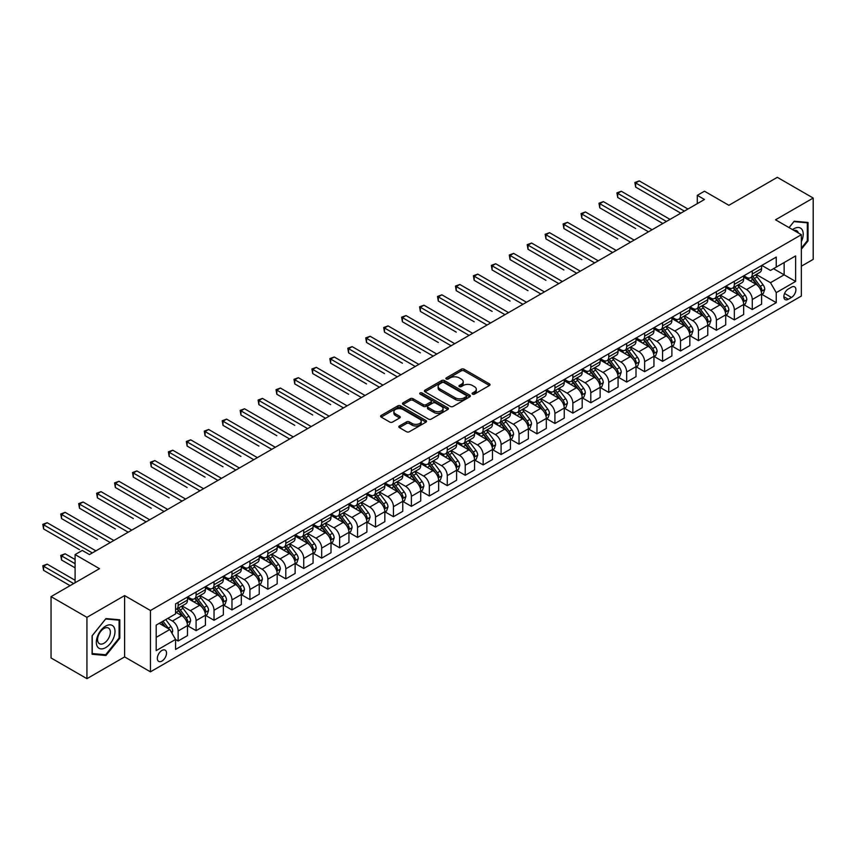 <?xml version="1.0" encoding="UTF-8"?>
<svg xmlns="http://www.w3.org/2000/svg" width="856" height="856" viewBox="0 0 856 856"><rect width="100%" height="100%" fill="white"/><g stroke="black" fill="none" stroke-linecap="round" stroke-linejoin="round"><path stroke-width="1.28" d="M472.501 394.135A1.391 0.802 0 0 0 474.47 394.135L489.439 385.489A1.99 1.156 0 0 0 490.028 384.676A1.99 1.156 0 0 0 489.439 383.863L464.08 369.225A1.99 1.156 0 0 0 461.266 369.225L446.297 377.86A1.391 0.802 0 0 0 445.89 378.438A1.391 0.802 0 0 0 446.297 379.005A1.391 0.802 0 0 0 448.266 379.005L450.203 377.881A6.377 3.681 0 0 1 459.223 377.881L461.331 379.101A6.377 3.681 0 0 1 463.203 381.712A6.377 3.681 0 0 1 461.331 384.312L459.394 385.425A1.391 0.802 0 0 0 458.987 386.002A1.391 0.802 0 0 0 459.394 386.57A1.391 0.802 0 0 0 461.373 386.57L463.31 385.446A6.377 3.681 0 0 1 472.319 385.446L474.438 386.666A6.377 3.681 0 0 1 476.3 389.266A6.377 3.681 0 0 1 474.438 391.877L472.501 392.99A1.391 0.802 0 0 0 472.095 393.557A1.391 0.802 0 0 0 472.501 394.135L472.501 392.99M161.934 661.067A6.495 3.745 120 0 0 166.171 655.343A6.495 3.745 120 0 0 165.176 650.132A6.495 3.745 120 0 0 161.934 650.453A6.495 3.745 120 0 0 157.686 656.178A6.495 3.745 120 0 0 158.681 661.388A6.495 3.745 120 0 0 161.934 661.067M399.41 425.999A1.99 1.156 0 0 0 398.832 426.812A1.99 1.156 0 0 0 399.41 427.625L406.525 431.734A1.99 1.156 0 0 0 409.35 431.734L425.967 422.136A1.99 1.156 0 0 0 426.555 421.323A1.99 1.156 0 0 0 425.967 420.51L400.608 405.862A1.99 1.156 0 0 0 397.794 405.862L381.166 415.46A1.99 1.156 0 0 0 380.588 416.273A1.99 1.156 0 0 0 381.166 417.086L389.769 422.051A1.99 1.156 0 0 0 392.583 422.051L399.699 417.942A1.99 1.156 0 0 0 400.276 417.129A1.99 1.156 0 0 0 399.699 416.316L395.44 413.855A5.329 3.082 0 0 1 393.878 411.683A5.329 3.082 0 0 1 397.163 408.836A5.329 3.082 0 0 1 402.973 409.5L419.665 419.14A5.329 3.082 0 0 1 421.227 421.323A5.329 3.082 0 0 1 417.942 424.159A5.329 3.082 0 0 1 412.132 423.495L409.35 421.89A1.99 1.156 0 0 0 406.525 421.89L399.41 425.999L399.41 427.625L406.525 423.549L406.525 421.89M801.355 266.205L813.2 259.368L813.2 198.046L777.312 177.331L728.873 205.301L704.477 191.209L697.298 195.35L704.477 199.491L89.452 554.581L82.272 550.44L75.093 554.581L75.093 582.754M86.938 617.347L86.938 678.669L124.612 656.916L124.612 595.594L86.938 617.347L51.05 596.632L99.499 568.662L75.093 554.581M124.612 595.594L150.453 610.51L801.355 234.715L801.355 296.037L150.453 671.832L150.453 610.51M813.2 198.046L775.525 219.799L801.355 234.715M450.342 406.429A1.99 1.156 0 0 0 453.166 406.429L469.784 396.831A1.99 1.156 0 0 0 470.372 396.018A1.99 1.156 0 0 0 469.784 395.205L444.425 380.567A1.99 1.156 0 0 0 441.61 380.567L424.983 390.165A1.99 1.156 0 0 0 424.405 390.978A1.99 1.156 0 0 0 424.983 391.791L450.342 406.429M420.681 394.434A1.391 0.802 0 0 1 422.094 394.627L422.094 392.968L447.881 407.852A1.99 1.156 0 0 1 448.458 408.676A1.99 1.156 0 0 1 447.881 409.489L431.253 419.087A1.99 1.156 0 0 1 428.439 419.087L403.08 404.439L403.08 402.812A1.99 1.156 0 0 0 402.491 403.625A1.99 1.156 0 0 0 403.08 404.439M403.08 402.812L410.195 398.703A1.99 1.156 0 0 1 413.009 398.703L423.292 404.642A1.99 1.156 0 0 0 426.117 404.642L430.836 401.924A1.99 1.156 0 0 0 431.413 401.111A1.99 1.156 0 0 0 430.836 400.298L420.125 394.113A1.391 0.802 0 0 1 419.718 393.546A1.391 0.802 0 0 1 420.574 392.797A1.391 0.802 0 0 1 422.094 392.968M86.938 678.669L51.05 657.954L51.05 596.632M791.458 287.167L788.301 288.996A6.292 3.638 120 0 0 784.182 294.539A6.292 3.638 120 0 0 785.155 299.579A6.292 3.638 120 0 0 788.301 299.268L791.458 297.449A6.292 3.638 120 0 0 795.566 291.896A6.292 3.638 120 0 0 794.603 286.856A6.292 3.638 120 0 0 791.458 287.167M761.819 265.414L770.496 270.432L776.242 267.115L776.242 257.089L175.566 603.887L175.566 613.913L156.188 625.094L156.188 650.624L175.566 639.432L175.566 649.458L776.242 302.66L776.242 292.634L770.496 282.694L756.233 274.455M776.242 267.115L795.62 255.923L795.62 281.453L776.242 292.634M124.612 656.916L150.453 671.832M697.298 195.35L697.298 203.642M773.514 268.688L784.139 274.819L784.139 262.557L795.62 255.923M770.496 282.694L784.139 274.819L795.62 281.453M156.188 637.367L169.82 629.492L159.205 623.361M175.566 639.518L178.144 641.005L178.144 630.979A8.121 4.687 -120 0 0 172.409 621.039L167.819 618.385M178.144 641.005L187.475 635.623L187.475 625.597A8.121 4.687 -120 0 0 181.739 615.657L175.566 612.093M187.689 625.8L196.088 630.647L196.088 620.621A8.121 4.687 -120 0 0 190.353 610.681L182.103 605.92M196.088 630.647L205.419 625.265L205.419 615.239A8.121 4.687 -120 0 0 199.683 605.288L187.475 598.248M205.633 615.443L214.032 620.29L214.032 610.264A8.121 4.687 -120 0 0 208.286 600.323L200.047 595.562M214.032 620.29L223.363 614.908L223.363 604.882A8.121 4.687 -120 0 0 217.617 594.931L205.419 587.89M223.577 605.085L231.976 609.932L231.976 599.906A8.121 4.687 -120 0 0 226.23 589.966L217.991 585.204M231.976 609.932L241.306 604.55L241.306 594.524A8.121 4.687 -120 0 0 235.561 584.573L223.363 577.533M241.52 594.727L249.909 599.575L249.909 589.549A8.121 4.687 -120 0 0 244.174 579.608L235.935 574.847M249.909 599.575L259.24 594.192L259.24 584.167A8.121 4.687 -120 0 0 253.504 574.216L241.306 567.175M259.464 584.37L267.853 589.217L267.853 579.191A8.121 4.687 -120 0 0 262.118 569.251L253.868 564.489M267.853 589.217L277.184 583.835L277.184 573.809A8.121 4.687 -120 0 0 271.448 563.858L259.24 556.817M277.398 574.012L285.797 578.859L285.797 568.833A8.121 4.687 -120 0 0 280.051 558.893L271.812 554.132M285.797 578.859L295.127 573.477L295.127 563.441A8.121 4.687 -120 0 0 289.382 553.5L277.184 546.46M295.341 563.655L303.741 568.502L303.741 558.476A8.121 4.687 -120 0 0 297.995 548.525L289.756 543.774M303.741 568.502L313.071 563.12L313.071 553.083A8.121 4.687 -120 0 0 307.325 543.143L295.127 536.102M313.285 553.297L321.685 558.144L321.685 548.118A8.121 4.687 -120 0 0 315.939 538.167L307.7 533.416M321.685 558.144L331.005 552.751L331.005 542.725A8.121 4.687 -120 0 0 325.269 532.785L313.071 525.745M331.229 542.939L339.618 547.787L339.618 537.761A8.121 4.687 -120 0 0 333.883 527.81L325.633 523.059M339.618 547.787L348.948 542.394L348.948 532.368A8.121 4.687 -120 0 0 343.213 522.428L331.005 515.387M349.162 532.582L357.562 537.429L357.562 527.403A8.121 4.687 -120 0 0 351.816 517.452L343.577 512.691M357.562 537.429L366.892 532.036L366.892 522.01A8.121 4.687 -120 0 0 361.146 512.07L348.948 505.029M367.106 522.224L375.506 527.071L375.506 517.045A8.121 4.687 -120 0 0 369.76 507.094L361.521 502.333M375.506 527.071L384.836 521.679L384.836 511.653A8.121 4.687 -120 0 0 379.09 501.712L366.892 494.661M385.05 511.867L393.45 516.714L393.45 506.677A8.121 4.687 -120 0 0 387.704 496.737L379.465 491.975M393.45 516.714L402.769 511.321L402.769 501.295A8.121 4.687 -120 0 0 397.034 491.355L384.836 484.303M402.994 501.498L411.383 506.345L411.383 496.32A8.121 4.687 -120 0 0 405.648 486.379L397.398 481.618M411.383 506.345L420.713 500.963L420.713 490.937A8.121 4.687 -120 0 0 414.978 480.997L402.769 473.946M420.927 491.141L429.327 495.988L429.327 485.962A8.121 4.687 -120 0 0 423.592 476.022L415.342 471.26M429.327 495.988L438.657 490.606L438.657 480.58A8.121 4.687 -120 0 0 432.911 470.64L420.713 463.588M438.871 480.783L447.271 485.63L447.271 475.604A8.121 4.687 -120 0 0 441.525 465.664L433.286 460.903M447.271 485.63L456.601 480.248L456.601 470.222A8.121 4.687 -120 0 0 450.855 460.282L438.657 453.231M456.815 470.425L465.215 475.273L465.215 465.247A8.121 4.687 -120 0 0 459.469 455.306L451.23 450.545M465.215 475.273L474.545 469.891L474.545 459.865A8.121 4.687 -120 0 0 468.799 449.914L456.601 442.873M474.759 460.068L483.148 464.915L483.148 454.889A8.121 4.687 -120 0 0 477.413 444.949L469.163 440.187M483.148 464.915L492.478 459.533L492.478 449.507A8.121 4.687 -120 0 0 486.743 439.556L474.545 432.515M492.692 449.71L501.092 454.557L501.092 444.531A8.121 4.687 -120 0 0 495.357 434.591L487.107 429.83M501.092 454.557L510.422 449.175L510.422 439.149A8.121 4.687 -120 0 0 504.676 429.198L492.478 422.158M510.636 439.353L519.036 444.2L519.036 434.174A8.121 4.687 -120 0 0 513.29 424.234L505.051 419.472M519.036 444.2L528.366 438.818L528.366 428.792A8.121 4.687 -120 0 0 522.62 418.841L510.422 411.8M528.58 428.995L536.98 433.842L536.98 423.816A8.121 4.687 -120 0 0 531.234 413.876L522.995 409.115M536.98 433.842L546.31 428.46L546.31 418.434A8.121 4.687 -120 0 0 540.564 408.483L528.366 401.443M546.524 418.638L554.913 423.485L554.913 413.459A8.121 4.687 -120 0 0 549.178 403.508L540.928 398.757M554.913 423.485L564.243 418.103L564.243 408.066A8.121 4.687 -120 0 0 558.508 398.126L546.31 391.085M564.457 408.28L572.857 413.127L572.857 403.101A8.121 4.687 -120 0 0 567.121 393.15L558.872 388.399M572.857 413.127L582.187 407.734L582.187 397.708A8.121 4.687 -120 0 0 576.441 387.768L564.243 380.727M582.401 397.922L590.801 402.769L590.801 392.744A8.121 4.687 -120 0 0 585.055 382.793L576.816 378.042M590.801 402.769L600.131 397.377L600.131 387.351A8.121 4.687 -120 0 0 594.385 377.41L582.187 370.37M600.345 387.565L608.744 392.412L608.744 382.386A8.121 4.687 -120 0 0 602.999 372.435L594.76 367.684M608.744 392.412L618.075 387.019L618.075 376.993A8.121 4.687 -120 0 0 612.329 367.053L600.131 360.012M618.289 377.207L626.678 382.054L626.678 372.028A8.121 4.687 -120 0 0 620.942 362.077L612.693 357.316M626.678 382.054L636.008 376.661L636.008 366.635A8.121 4.687 -120 0 0 630.273 356.695L618.075 349.655M636.222 366.85L644.622 371.697L644.622 361.671A8.121 4.687 -120 0 0 638.886 351.72L630.637 346.958M644.622 371.697L653.952 366.304L653.952 356.278A8.121 4.687 -120 0 0 648.217 346.338L636.008 339.286M654.166 356.481L662.565 361.339L662.565 351.302A8.121 4.687 -120 0 0 656.82 341.362L648.581 336.601M662.565 361.339L671.896 355.946L671.896 345.92A8.121 4.687 -120 0 0 666.15 335.98L653.952 328.929M672.11 346.124L680.509 350.971L680.509 340.945A8.121 4.687 -120 0 0 674.763 331.005L666.524 326.243M680.509 350.971L689.84 345.589L689.84 335.563A8.121 4.687 -120 0 0 684.094 325.622L671.896 318.571M690.054 335.766L698.442 340.613L698.442 330.587A8.121 4.687 -120 0 0 692.707 320.647L684.458 315.885M698.442 340.613L707.773 335.231L707.773 325.205A8.121 4.687 -120 0 0 702.038 315.265L689.84 308.214M707.987 325.408L716.386 330.255L716.386 320.23A8.121 4.687 -120 0 0 710.651 310.289L702.402 305.528M716.386 330.255L725.717 324.873L725.717 314.848A8.121 4.687 -120 0 0 719.982 304.897L707.773 297.856M725.931 315.051L734.33 319.898L734.33 309.872A8.121 4.687 -120 0 0 728.584 299.932L720.345 295.17M734.33 319.898L743.661 314.516L743.661 304.49A8.121 4.687 -120 0 0 737.915 294.539L725.717 287.498M743.875 304.693L752.274 309.54L752.274 299.514A8.121 4.687 -120 0 0 746.528 289.574L738.289 284.813M752.274 309.54L761.605 304.158L761.605 294.132A8.121 4.687 -120 0 0 755.859 284.181L743.661 277.141M743.875 275.771L746.528 277.312A8.121 4.687 -120 0 0 750.594 277.708A8.121 4.687 -120 0 0 752.274 273.995L752.274 270.924M725.931 286.129L728.584 287.67A8.121 4.687 -120 0 0 732.65 288.065A8.121 4.687 -120 0 0 734.33 284.353L734.33 281.282M707.987 296.486L710.651 298.027A8.121 4.687 -120 0 0 714.707 298.423A8.121 4.687 -120 0 0 716.386 294.71L716.386 291.639M690.054 306.844L692.707 308.385A8.121 4.687 -120 0 0 696.763 308.781A8.121 4.687 -120 0 0 698.442 305.068L698.442 301.997M672.11 317.212L674.763 318.742A8.121 4.687 -120 0 0 678.829 319.138A8.121 4.687 -120 0 0 680.509 315.425L680.509 312.354M654.166 327.57L656.82 329.1A8.121 4.687 -120 0 0 660.885 329.496A8.121 4.687 -120 0 0 662.565 325.783L662.565 322.723M636.222 337.927L638.886 339.458A8.121 4.687 -120 0 0 642.942 339.864A8.121 4.687 -120 0 0 644.622 336.14L644.622 333.08M618.289 348.285L620.942 349.815A8.121 4.687 -120 0 0 624.998 350.222A8.121 4.687 -120 0 0 626.678 346.498L626.678 343.438M600.345 358.643L602.999 360.173A8.121 4.687 -120 0 0 607.065 360.579A8.121 4.687 -120 0 0 608.744 356.856L608.744 353.796M582.401 369L585.055 370.53A8.121 4.687 -120 0 0 589.121 370.937A8.121 4.687 -120 0 0 590.801 367.213L590.801 364.153M564.457 379.358L567.121 380.888A8.121 4.687 -120 0 0 571.177 381.295A8.121 4.687 -120 0 0 572.857 377.571L572.857 374.511M546.524 389.715L549.178 391.245A8.121 4.687 -120 0 0 553.233 391.652A8.121 4.687 -120 0 0 554.913 387.929L554.913 384.868M528.58 400.073L531.234 401.603A8.121 4.687 -120 0 0 535.289 402.01A8.121 4.687 -120 0 0 536.98 398.297L536.98 395.226M510.636 410.431L513.29 411.961A8.121 4.687 -120 0 0 517.356 412.367A8.121 4.687 -120 0 0 519.036 408.654L519.036 405.584M492.692 420.788L495.357 422.318A8.121 4.687 -120 0 0 499.412 422.725A8.121 4.687 -120 0 0 501.092 419.012L501.092 415.941M474.759 431.146L477.413 432.687A8.121 4.687 -120 0 0 481.468 433.083A8.121 4.687 -120 0 0 483.148 429.37L483.148 426.299M456.815 441.503L459.469 443.044A8.121 4.687 -120 0 0 463.524 443.44A8.121 4.687 -120 0 0 465.215 439.727L465.215 436.656M438.871 451.861L441.525 453.402A8.121 4.687 -120 0 0 445.591 453.798A8.121 4.687 -120 0 0 447.271 450.085L447.271 447.014M420.927 462.219L423.592 463.759A8.121 4.687 -120 0 0 427.647 464.155A8.121 4.687 -120 0 0 429.327 460.442L429.327 457.372M402.994 472.587L405.648 474.117A8.121 4.687 -120 0 0 409.703 474.513A8.121 4.687 -120 0 0 411.383 470.8L411.383 467.729M385.05 482.945L387.704 484.475A8.121 4.687 -120 0 0 391.759 484.87A8.121 4.687 -120 0 0 393.45 481.158L393.45 478.097M367.106 493.302L369.76 494.832A8.121 4.687 -120 0 0 373.826 495.239A8.121 4.687 -120 0 0 375.506 491.515L375.506 488.455M349.162 503.66L351.816 505.19A8.121 4.687 -120 0 0 355.882 505.596A8.121 4.687 -120 0 0 357.562 501.873L357.562 498.813M331.229 514.017L333.883 515.547A8.121 4.687 -120 0 0 337.938 515.954A8.121 4.687 -120 0 0 339.618 512.23L339.618 509.17M313.285 524.375L315.939 525.905A8.121 4.687 -120 0 0 319.994 526.312A8.121 4.687 -120 0 0 321.685 522.588L321.685 519.528M295.341 534.733L297.995 536.263A8.121 4.687 -120 0 0 302.061 536.669A8.121 4.687 -120 0 0 303.741 532.946L303.741 529.885M277.398 545.09L280.051 546.62A8.121 4.687 -120 0 0 284.117 547.027A8.121 4.687 -120 0 0 285.797 543.314L285.797 540.243M259.464 555.448L262.118 556.978A8.121 4.687 -120 0 0 266.173 557.384A8.121 4.687 -120 0 0 267.853 553.672L267.853 550.601M241.52 565.805L244.174 567.335A8.121 4.687 -120 0 0 248.229 567.742A8.121 4.687 -120 0 0 249.909 564.029L249.909 560.958M223.577 576.163L226.23 577.704A8.121 4.687 -120 0 0 230.296 578.1A8.121 4.687 -120 0 0 231.976 574.387L231.976 571.316M205.633 586.52L208.286 588.061A8.121 4.687 -120 0 0 212.352 588.457A8.121 4.687 -120 0 0 214.032 584.744L214.032 581.673M187.689 596.878L190.353 598.419A8.121 4.687 -120 0 0 194.408 598.815A8.121 4.687 -120 0 0 196.088 595.102L196.088 592.031M761.819 294.336L776.242 302.66M750.594 277.708L759.914 272.326A8.121 4.687 -120 0 0 761.605 268.602L761.605 265.542M732.65 288.065L741.981 282.683A8.121 4.687 -120 0 0 743.661 278.96L743.661 275.9M714.707 298.423L724.037 293.041A8.121 4.687 -120 0 0 725.717 289.317L725.717 286.257M696.763 308.781L706.093 303.399A8.121 4.687 -120 0 0 707.773 299.686L707.773 296.615M678.829 319.138L688.149 313.756A8.121 4.687 -120 0 0 689.84 310.043L689.84 306.972M660.885 329.496L670.216 324.114A8.121 4.687 -120 0 0 671.896 320.401L671.896 317.33M642.942 339.864L652.272 334.471A8.121 4.687 -120 0 0 653.952 330.758L653.952 327.688M624.998 350.222L634.328 344.829A8.121 4.687 -120 0 0 636.008 341.116L636.008 338.045M607.065 360.579L616.384 355.187A8.121 4.687 -120 0 0 618.075 351.474L618.075 348.403M589.121 370.937L598.451 365.544A8.121 4.687 -120 0 0 600.131 361.831L600.131 358.76M571.177 381.295L580.507 375.902A8.121 4.687 -120 0 0 582.187 372.189L582.187 369.118M553.233 391.652L562.563 386.259A8.121 4.687 -120 0 0 564.243 382.546L564.243 379.486M535.289 402.01L544.619 396.628A8.121 4.687 -120 0 0 546.31 392.904L546.31 389.844M517.356 412.367L526.686 406.985A8.121 4.687 -120 0 0 528.366 403.262L528.366 400.201M499.412 422.725L508.742 417.343A8.121 4.687 -120 0 0 510.422 413.619L510.422 410.559M481.468 433.083L490.798 427.7A8.121 4.687 -120 0 0 492.478 423.977L492.478 420.917M463.524 443.44L472.854 438.058A8.121 4.687 -120 0 0 474.545 434.334L474.545 431.274M445.591 453.798L454.921 448.416A8.121 4.687 -120 0 0 456.601 444.703L456.601 441.632M427.647 464.155L436.977 458.773A8.121 4.687 -120 0 0 438.657 455.06L438.657 451.989M409.703 474.513L419.033 469.131A8.121 4.687 -120 0 0 420.713 465.418L420.713 462.347M391.759 484.87L401.09 479.488A8.121 4.687 -120 0 0 402.769 475.776L402.769 472.705M373.826 495.239L383.156 489.846A8.121 4.687 -120 0 0 384.836 486.133L384.836 483.062M355.882 505.596L365.212 500.204A8.121 4.687 -120 0 0 366.892 496.491L366.892 493.42M337.938 515.954L347.269 510.561A8.121 4.687 -120 0 0 348.948 506.848L348.948 503.777M319.994 526.312L329.325 520.919A8.121 4.687 -120 0 0 331.005 517.206L331.005 514.135M302.061 536.669L311.391 531.276A8.121 4.687 -120 0 0 313.071 527.564L313.071 524.493M284.117 547.027L293.447 541.634A8.121 4.687 -120 0 0 295.127 537.921L295.127 534.861M266.173 557.384L275.504 552.002A8.121 4.687 -120 0 0 277.184 548.279L277.184 545.219M248.229 567.742L257.56 562.36A8.121 4.687 -120 0 0 259.24 558.636L259.24 555.576M230.296 578.1L239.616 572.718A8.121 4.687 -120 0 0 241.306 568.994L241.306 565.934M212.352 588.457L221.683 583.075A8.121 4.687 -120 0 0 223.363 579.352L223.363 576.291M194.408 598.815L203.739 593.433A8.121 4.687 -120 0 0 205.419 589.709L205.419 586.649M175.566 609.504A8.121 4.687 -120 0 0 176.464 609.172L185.795 603.79A8.121 4.687 -120 0 0 187.475 600.077L187.475 597.007M176.464 609.172A8.121 4.687 -120 0 0 178.144 605.46L178.144 602.389M169.82 629.492L175.566 639.432M801.355 249.224L808.032 240.921L808.032 222.453L794.186 221.223L789.05 227.61M92.106 654.262L105.951 655.503L119.808 638.266L119.808 619.798L105.951 618.567L92.106 635.794L92.106 654.262M807.315 240.504L808.032 240.921M119.091 637.859L119.808 638.266M104.486 654.658L105.951 655.503M473.058 394.327L474.438 393.535A6.377 3.681 0 0 0 476.3 390.925L476.3 389.266M463.203 381.712L463.203 383.36A6.377 3.681 0 0 1 461.331 385.97L459.95 386.762M489.418 385.5L464.08 370.883A1.99 1.156 0 0 0 461.266 370.883L446.853 379.197M469.762 396.852L444.425 382.225A1.99 1.156 0 0 0 441.61 382.225L425.015 391.813M466.263 396.596A1.391 0.802 0 0 0 466.67 396.018A1.391 0.802 0 0 0 466.263 395.451L444.007 382.6A1.391 0.802 0 0 0 442.028 382.6L439.995 383.777A6.377 3.681 0 0 0 438.122 386.388A6.377 3.681 0 0 0 439.995 388.988L455.21 397.773A6.377 3.681 0 0 0 464.22 397.773L466.263 396.596L466.263 398.254A1.391 0.802 0 0 0 466.67 397.676L466.67 396.018M438.122 386.388L438.122 388.046A6.377 3.681 0 0 0 439.995 390.646L439.995 388.988M466.263 398.254L464.22 399.431A6.377 3.681 0 0 1 455.21 399.431L439.995 390.646M403.101 404.46L410.195 400.362L410.195 398.703M431.413 401.111L431.413 402.759A1.99 1.156 0 0 1 430.836 403.572L426.117 406.3A1.99 1.156 0 0 1 423.292 406.3L413.009 400.362A1.99 1.156 0 0 0 410.195 400.362M422.094 394.627L447.849 409.5M433.971 410.805A5.329 3.082 0 0 0 439.77 411.469A5.329 3.082 0 0 0 443.066 408.633A5.329 3.082 0 0 0 441.503 406.45L435.618 403.058A1.99 1.156 0 0 0 432.804 403.058L428.086 405.787A1.99 1.156 0 0 0 427.497 406.6A1.99 1.156 0 0 0 428.086 407.413L433.971 410.805L433.971 412.464A5.329 3.082 0 0 0 439.77 413.127A5.329 3.082 0 0 0 443.066 410.291L443.066 408.633M427.497 406.6L427.497 408.259A1.99 1.156 0 0 0 428.086 409.072L428.086 407.413M433.971 412.464L428.086 409.072M421.227 421.323L421.227 422.971A5.329 3.082 0 0 1 417.942 425.817A5.329 3.082 0 0 1 412.132 425.154L409.35 423.549A1.99 1.156 0 0 0 406.525 423.549M393.878 411.683L393.878 413.341A5.329 3.082 0 0 0 395.44 415.513L395.44 413.855M399.666 417.963L395.44 415.513M425.946 422.147L400.608 407.52A1.99 1.156 0 0 0 397.794 407.52L381.198 417.107L381.166 415.46M761.605 294.464L763.327 293.469L764.761 289.317A5.382 3.103 -120 0 0 763.038 284.738L757.175 276.916A15.526 8.967 -120 0 0 755.484 274.883M749.653 280.597A15.526 8.967 -120 0 0 746.475 277.269M761.112 291.168L761.851 289.553A5.382 3.103 -120 0 0 760.31 286.321L754.446 278.489A15.526 8.967 -120 0 0 752.756 276.456M751.311 277.291A12.894 7.437 60 0 1 753.43 279.698L758.384 286.321M635.655 228.541L599.767 207.826L599.767 203.674L603.362 201.609L652.09 229.74M751.033 277.451A15.526 8.967 60 0 1 752.724 279.484L756.629 284.684M684.383 211.1L635.655 182.959L639.239 180.894L687.967 209.025M680.798 213.165L635.655 187.111L635.655 182.959L634.863 182.51L639.239 180.894M635.655 187.111L634.863 182.51M743.661 304.822L745.383 303.827L746.817 299.686A5.382 3.103 -120 0 0 745.105 295.095L739.231 287.274A15.526 8.967 -120 0 0 737.54 285.241M731.709 290.954A15.526 8.967 -120 0 0 728.531 287.627M743.168 301.526L743.918 299.91A5.382 3.103 -120 0 0 742.377 296.679L736.513 288.846A15.526 8.967 -120 0 0 734.812 286.814M733.367 287.648A12.894 7.437 60 0 1 735.486 290.056L740.451 296.679M617.711 238.899L581.834 218.184L581.834 214.043L585.418 211.967L634.146 240.097M733.089 287.809A15.526 8.967 60 0 1 734.79 289.842L738.685 295.042M725.717 315.179L727.44 314.184L728.873 310.043A5.382 3.103 -120 0 0 727.161 305.464L721.298 297.631A15.526 8.967 -120 0 0 719.596 295.598M713.765 301.312A15.526 8.967 -120 0 0 710.587 297.984M725.225 311.884L725.974 310.268A5.382 3.103 -120 0 0 724.433 307.036L718.569 299.204A15.526 8.967 -120 0 0 716.868 297.171M715.423 298.006A12.894 7.437 60 0 1 717.542 300.413L722.507 307.036M599.767 249.256L563.89 228.541L563.89 224.4L567.475 222.325L616.202 250.455M715.145 298.166A15.526 8.967 60 0 1 716.847 300.199L720.741 305.399M707.773 325.537L709.496 324.542L710.929 320.401A5.382 3.103 -120 0 0 709.217 315.821L703.354 307.989A15.526 8.967 -120 0 0 701.663 305.956M695.821 311.67A15.526 8.967 -120 0 0 692.643 308.353M707.291 322.241L708.03 320.625A5.382 3.103 -120 0 0 706.489 317.394L700.625 309.562A15.526 8.967 -120 0 0 698.935 307.529M697.49 308.363A12.894 7.437 60 0 1 699.598 310.771L704.563 317.394M581.834 259.614L545.946 238.899L545.946 234.758L549.531 232.682L598.258 260.812M697.212 308.524A15.526 8.967 60 0 1 698.903 310.557L702.797 315.757M666.439 221.458L617.711 193.317L621.296 191.252L670.023 219.382M662.854 223.523L617.711 197.469L617.711 193.317L616.919 192.868L621.296 191.252M617.711 197.469L616.919 192.868M648.495 231.816L598.986 203.225L603.362 201.609M599.767 207.826L598.986 203.225M630.562 242.173L581.042 213.583L585.418 211.967M581.834 218.184L581.042 213.583M689.84 335.894L691.562 334.899L692.996 330.758A5.382 3.103 -120 0 0 691.274 326.179L685.41 318.346A15.526 8.967 -120 0 0 683.719 316.313M677.888 322.038A15.526 8.967 -120 0 0 674.71 318.71M689.348 332.599L690.086 330.983A5.382 3.103 -120 0 0 688.545 327.752L682.681 319.919A15.526 8.967 -120 0 0 680.991 317.897M679.546 318.732A12.894 7.437 60 0 1 681.665 321.128L686.619 327.752M563.89 269.972L528.002 249.256L528.002 245.116L531.597 243.04L580.325 271.17M679.268 318.881A15.526 8.967 60 0 1 680.959 320.914L684.864 326.125M612.618 252.531L563.098 223.94L567.475 222.325M563.89 228.541L563.098 223.94M801.355 241.67A13.193 7.618 120 0 0 801.976 229.472A13.193 7.618 120 0 0 792.56 229.633M798.338 232.971A9.031 5.211 120 0 0 797.728 231.655A9.031 5.211 120 0 0 796.711 230.713A9.031 5.211 120 0 0 793.951 230.435M793.865 221.608L807.315 222.828L807.315 240.718L801.355 248.133M806.427 222.314L807.315 222.828M789.072 227.621L793.897 221.629M105.663 626.089A13.193 7.618 120 0 0 96.332 642.257A13.193 7.618 120 0 0 105.663 647.639A13.193 7.618 120 0 0 114.993 631.482A13.193 7.618 120 0 0 105.663 626.089M103.972 628.507A9.031 5.211 120 0 0 98.066 636.468A9.031 5.211 120 0 0 99.457 643.712A9.031 5.211 120 0 0 103.972 643.263A9.031 5.211 120 0 0 109.868 635.302A9.031 5.211 120 0 0 108.487 628.058A9.031 5.211 120 0 0 103.972 628.507M119.091 638.062L105.663 654.754L92.245 653.556L92.245 635.666L105.663 618.974L119.091 620.172L119.091 638.062M118.192 619.658L119.091 620.172M671.896 346.252L673.619 345.257L675.052 341.116A5.382 3.103 -120 0 0 673.33 336.536L667.466 328.704A15.526 8.967 -120 0 0 665.775 326.671M659.944 332.395A15.526 8.967 -120 0 0 656.766 329.068M671.404 342.956L672.153 341.341A5.382 3.103 -120 0 0 670.612 338.109L664.748 330.277A15.526 8.967 -120 0 0 663.047 328.255M661.602 329.089A12.894 7.437 60 0 1 663.721 331.486L668.686 338.12M545.946 280.329L510.058 259.614L510.058 255.473L513.654 253.397L562.381 281.528M661.324 329.25A15.526 8.967 60 0 1 663.025 331.272L666.92 336.483M653.952 356.61L655.675 355.615L657.108 351.474A5.382 3.103 -120 0 0 655.396 346.894L649.533 339.062A15.526 8.967 -120 0 0 647.832 337.039M642 342.753A15.526 8.967 -120 0 0 638.822 339.425M653.46 353.314L654.209 351.698A5.382 3.103 -120 0 0 652.668 348.467L646.804 340.635A15.526 8.967 -120 0 0 645.103 338.612M643.659 339.447A12.894 7.437 60 0 1 645.777 341.844L650.742 348.478M528.002 290.687L492.125 269.972L492.125 265.831L495.71 263.755L544.437 291.896M643.38 339.607A15.526 8.967 60 0 1 645.082 341.63L648.976 346.841M636.008 366.967L637.731 365.972L639.165 361.831A5.382 3.103 -120 0 0 637.452 357.252L631.589 349.419A15.526 8.967 -120 0 0 629.898 347.397M624.056 353.111A15.526 8.967 -120 0 0 620.878 349.783M635.527 363.672L636.265 362.056A5.382 3.103 -120 0 0 634.724 358.825L628.86 350.992A15.526 8.967 -120 0 0 627.17 348.97M625.725 349.804A12.894 7.437 60 0 1 627.833 352.212L632.798 358.835M510.058 301.045L474.181 280.329L474.181 276.188L477.766 274.113L526.494 302.254M625.447 349.965A15.526 8.967 60 0 1 627.138 351.987L631.033 357.198M618.075 377.325L619.798 376.33L621.231 372.189A5.382 3.103 -120 0 0 619.509 367.609L613.645 359.777A15.526 8.967 -120 0 0 611.954 357.755M606.123 363.468A15.526 8.967 -120 0 0 602.945 360.141M617.583 374.029L618.321 372.414A5.382 3.103 -120 0 0 616.78 369.182L610.917 361.35A15.526 8.967 -120 0 0 609.226 359.327M607.781 360.162A12.894 7.437 60 0 1 609.9 362.57L614.854 369.193M492.125 311.402L456.237 290.687L456.237 286.546L459.833 284.47L508.56 312.611M607.503 360.323A15.526 8.967 60 0 1 609.194 362.345L613.099 367.556M600.131 387.682L601.854 386.687L603.287 382.546A5.382 3.103 -120 0 0 601.565 377.967L595.701 370.134A15.526 8.967 -120 0 0 594.01 368.112M588.179 373.826A15.526 8.967 -120 0 0 585.001 370.498M599.639 384.387L600.377 382.782A5.382 3.103 -120 0 0 598.847 379.54L592.973 371.718A15.526 8.967 -120 0 0 591.282 369.685M589.838 370.52A12.894 7.437 60 0 1 591.956 372.927L596.921 379.55M474.181 321.77L438.293 301.045L438.293 296.904L441.889 294.828L490.616 322.969M589.559 370.68A15.526 8.967 60 0 1 591.261 372.702L595.155 377.913M594.674 262.888L545.154 234.298L549.531 232.682M545.946 238.899L545.154 234.298M576.73 273.246L527.21 244.656L531.597 243.04M528.002 249.256L527.21 244.656M558.797 283.604L509.277 255.013L513.654 253.397M510.058 259.614L509.277 255.013M540.853 293.961L491.333 265.371L495.71 263.755M492.125 269.972L491.333 265.371M522.909 304.319L473.389 275.728L477.766 274.113M474.181 280.329L473.389 275.728M582.187 398.04L583.91 397.045L585.343 392.904A5.382 3.103 -120 0 0 583.632 388.324L577.768 380.492A15.526 8.967 -120 0 0 576.067 378.47M570.235 384.184A15.526 8.967 -120 0 0 567.057 380.856M581.695 394.744L582.444 393.139A5.382 3.103 -120 0 0 580.903 389.897L575.039 382.076A15.526 8.967 -120 0 0 573.338 380.043M571.894 380.877A12.894 7.437 60 0 1 574.012 383.285L578.977 389.908M456.237 332.128L420.36 311.402L420.36 307.261L423.945 305.196L472.673 333.326M571.615 381.038A15.526 8.967 60 0 1 573.317 383.071L577.212 388.271M504.965 314.676L455.445 286.086L459.833 284.47M456.237 290.687L455.445 286.086M564.243 408.398L565.966 407.413L567.4 403.262A5.382 3.103 -120 0 0 565.688 398.682L559.824 390.86A15.526 8.967 -120 0 0 558.123 388.827M552.291 394.541A15.526 8.967 -120 0 0 549.113 391.213M563.751 405.113L564.5 403.497A5.382 3.103 -120 0 0 562.959 400.255L557.096 392.433A15.526 8.967 -120 0 0 555.405 390.4M553.96 391.235A12.894 7.437 60 0 1 556.068 393.642L561.033 400.266M438.293 342.486L402.416 321.76L402.416 317.619L406.001 315.554L454.729 343.684M553.682 391.395A15.526 8.967 60 0 1 555.373 393.428L559.268 398.629M487.032 325.034L437.512 296.454L441.889 294.828M438.293 301.045L437.512 296.454M546.31 418.766L548.033 417.771L549.466 413.619A5.382 3.103 -120 0 0 547.744 409.04L541.88 401.218A15.526 8.967 -120 0 0 540.19 399.185M534.358 404.899A15.526 8.967 -120 0 0 531.18 401.571M545.818 415.47L546.556 413.855A5.382 3.103 -120 0 0 545.015 410.613L539.152 402.791A15.526 8.967 -120 0 0 537.461 400.758M536.017 401.592A12.894 7.437 60 0 1 538.135 404L543.089 410.623M420.36 352.843L384.472 332.128L384.472 327.976L388.068 325.911L436.795 354.042M535.738 401.753A15.526 8.967 60 0 1 537.429 403.786L541.334 408.986M469.088 335.392L419.568 306.812L423.945 305.196M420.36 311.402L419.568 306.812M528.366 429.124L530.089 428.128L531.523 423.977A5.382 3.103 -120 0 0 529.8 419.397L523.936 411.575A15.526 8.967 -120 0 0 522.246 409.543M516.414 415.256A15.526 8.967 -120 0 0 513.236 411.929M527.874 425.828L528.612 424.212A5.382 3.103 -120 0 0 527.082 420.97L521.208 413.148A15.526 8.967 -120 0 0 519.517 411.115M518.073 411.95A12.894 7.437 60 0 1 520.191 414.358L525.156 420.981M402.416 363.201L366.529 342.486L366.529 338.334L370.124 336.269L418.851 364.399M517.794 412.111A15.526 8.967 60 0 1 519.485 414.144L523.39 419.344M451.144 345.76L401.625 317.169L406.001 315.554M402.416 321.76L401.625 317.169M510.422 439.481L512.145 438.486L513.579 434.334A5.382 3.103 -120 0 0 511.867 429.755L506.003 421.933A15.526 8.967 -120 0 0 504.302 419.9M498.47 425.614A15.526 8.967 -120 0 0 495.292 422.286M509.93 436.185L510.679 434.57A5.382 3.103 -120 0 0 509.138 431.338L503.275 423.506A15.526 8.967 -120 0 0 501.573 421.473M500.129 422.308A12.894 7.437 60 0 1 502.247 424.715L507.212 431.338M384.472 373.558L348.595 352.843L348.595 348.692L352.18 346.627L400.908 374.757M499.851 422.468A15.526 8.967 60 0 1 501.552 424.501L505.447 429.701M433.2 356.117L383.681 327.527L388.068 325.911M384.472 332.128L383.681 327.527M492.478 449.839L494.201 448.844L495.635 444.703A5.382 3.103 -120 0 0 493.923 440.112L488.059 432.291A15.526 8.967 -120 0 0 486.358 430.258M480.526 435.971A15.526 8.967 -120 0 0 477.348 432.644M491.986 446.543L492.735 444.927A5.382 3.103 -120 0 0 491.194 441.696L485.331 433.864A15.526 8.967 -120 0 0 483.64 431.831M482.195 432.665A12.894 7.437 60 0 1 484.303 435.073L489.268 441.696M366.529 383.916L330.651 363.201L330.651 359.06L334.236 356.984L382.964 385.114M481.917 432.826A15.526 8.967 60 0 1 483.608 434.859L487.503 440.059M415.256 366.475L365.747 337.885L370.124 336.269M366.529 342.486L365.747 337.885M474.545 460.196L476.257 459.201L477.702 455.06A5.382 3.103 -120 0 0 475.979 450.481L470.115 442.648A15.526 8.967 -120 0 0 468.425 440.615M462.593 446.329A15.526 8.967 -120 0 0 459.405 443.001M474.053 456.901L474.791 455.285A5.382 3.103 -120 0 0 473.25 452.054L467.387 444.221A15.526 8.967 -120 0 0 465.696 442.188M464.252 443.023A12.894 7.437 60 0 1 466.37 445.43L471.324 452.054M348.595 394.274L312.708 373.558L312.708 369.418L316.303 367.342L365.031 395.472M463.973 443.183A15.526 8.967 60 0 1 465.664 445.216L469.57 450.417M456.601 470.554L458.324 469.559L459.758 465.418A5.382 3.103 -120 0 0 458.035 460.838L452.171 453.006A15.526 8.967 -120 0 0 450.481 450.973M444.649 456.687A15.526 8.967 -120 0 0 441.471 453.359M456.109 467.258L456.847 465.643A5.382 3.103 -120 0 0 455.317 462.411L449.443 454.579A15.526 8.967 -120 0 0 447.752 452.546M446.308 453.38A12.894 7.437 60 0 1 448.426 455.788L453.391 462.411M330.651 404.631L294.764 383.916L294.764 379.775L298.359 377.699L347.087 405.83M446.03 453.541A15.526 8.967 60 0 1 447.72 455.574L451.626 460.774M438.657 480.911L440.38 479.916L441.814 475.776A5.382 3.103 -120 0 0 440.102 471.196L434.238 463.364A15.526 8.967 -120 0 0 432.537 461.331M426.705 467.055A15.526 8.967 -120 0 0 423.527 463.727M438.165 477.616L438.914 476A5.382 3.103 -120 0 0 437.373 472.769L431.51 464.936A15.526 8.967 -120 0 0 429.808 462.903M428.364 463.738A12.894 7.437 60 0 1 430.482 466.146L435.447 472.769M312.708 414.989L276.83 394.274L276.83 390.133L280.415 388.057L329.143 416.187M428.086 463.899A15.526 8.967 60 0 1 429.787 465.932L433.682 471.132M420.713 491.269L422.436 490.274L423.87 486.133A5.382 3.103 -120 0 0 422.158 481.554L416.294 473.721A15.526 8.967 -120 0 0 414.593 471.688M408.761 477.413A15.526 8.967 -120 0 0 405.584 474.085M420.221 487.974L420.97 486.358A5.382 3.103 -120 0 0 419.429 483.126L413.566 475.294A15.526 8.967 -120 0 0 411.875 473.272M410.431 474.106A12.894 7.437 60 0 1 412.539 476.503L417.503 483.137M294.764 425.346L258.887 404.631L258.887 400.49L262.471 398.415L311.199 426.545M410.152 474.256A15.526 8.967 60 0 1 411.843 476.289L415.738 481.5M402.769 501.627L404.492 500.632L405.937 496.491A5.382 3.103 -120 0 0 404.214 491.911L398.35 484.079A15.526 8.967 -120 0 0 396.66 482.046M390.828 487.77A15.526 8.967 -120 0 0 387.64 484.443M402.288 498.331L403.026 496.715A5.382 3.103 -120 0 0 401.485 493.484L395.622 485.652A15.526 8.967 -120 0 0 393.931 483.629M392.487 484.464A12.894 7.437 60 0 1 394.595 486.861L399.559 493.495M276.83 435.704L240.943 414.989L240.943 410.848L244.527 408.772L293.266 436.913M392.209 484.624A15.526 8.967 60 0 1 393.899 486.647L397.805 491.858M384.836 511.984L386.559 510.989L387.993 506.848A5.382 3.103 -120 0 0 386.27 502.269L380.406 494.436A15.526 8.967 -120 0 0 378.716 492.414M372.884 498.128A15.526 8.967 -120 0 0 369.706 494.8M384.344 508.689L385.082 507.073A5.382 3.103 -120 0 0 383.541 503.842L377.678 496.009A15.526 8.967 -120 0 0 375.987 493.987M374.543 494.822A12.894 7.437 60 0 1 376.661 497.218L381.626 503.852M258.887 446.062L222.999 425.346L222.999 421.205L226.594 419.13L275.322 447.271M374.265 494.982A15.526 8.967 60 0 1 375.955 497.004L379.861 502.215M366.892 522.342L368.615 521.347L370.049 517.206A5.382 3.103 -120 0 0 368.337 512.626L362.463 504.794A15.526 8.967 -120 0 0 360.772 502.772M354.94 508.485A15.526 8.967 -120 0 0 351.763 505.158M366.4 519.046L367.149 517.431A5.382 3.103 -120 0 0 365.608 514.199L359.745 506.367A15.526 8.967 -120 0 0 358.043 504.345M356.599 505.179A12.894 7.437 60 0 1 358.718 507.587L363.682 514.21M240.943 456.419L205.066 435.704L205.066 431.563L208.65 429.487L257.378 457.628M356.321 505.34A15.526 8.967 60 0 1 358.022 507.362L361.917 512.573M348.948 532.7L350.671 531.704L352.105 527.564A5.382 3.103 -120 0 0 350.393 522.984L344.529 515.152A15.526 8.967 -120 0 0 342.828 513.129M336.997 518.843A15.526 8.967 -120 0 0 333.819 515.515M348.456 529.404L349.205 527.788A5.382 3.103 -120 0 0 347.664 524.557L341.801 516.724A15.526 8.967 -120 0 0 340.11 514.702M338.655 515.537A12.894 7.437 60 0 1 340.774 517.944L345.738 524.567M222.999 466.777L187.122 446.062L187.122 441.921L190.706 439.845L239.434 467.986M338.388 515.697A15.526 8.967 60 0 1 340.078 517.72L343.973 522.93M331.005 543.057L332.727 542.062L334.161 537.921A5.382 3.103 -120 0 0 332.449 533.341L326.585 525.509A15.526 8.967 -120 0 0 324.895 523.487M319.063 529.201A15.526 8.967 -120 0 0 315.875 525.873M330.523 539.762L331.261 538.157A5.382 3.103 -120 0 0 329.721 534.914L323.857 527.093A15.526 8.967 -120 0 0 322.166 525.06M320.722 525.894A12.894 7.437 60 0 1 322.83 528.302L327.795 534.925M205.066 477.145L169.178 456.419L169.178 452.278L172.762 450.213L221.501 478.344M320.444 526.055A15.526 8.967 60 0 1 322.134 528.077L326.04 533.288M313.071 553.415L314.794 552.42L316.228 548.279A5.382 3.103 -120 0 0 314.505 543.699L308.642 535.867A15.526 8.967 -120 0 0 306.951 533.844M301.119 539.558A15.526 8.967 -120 0 0 297.942 536.231M312.579 550.119L313.317 548.514A5.382 3.103 -120 0 0 311.777 545.272L305.913 537.45A15.526 8.967 -120 0 0 304.222 535.417M302.778 536.252A12.894 7.437 60 0 1 304.897 538.659L309.861 545.283M187.122 487.503L151.234 466.777L151.234 462.636L154.829 460.571L203.557 488.701M302.5 536.412A15.526 8.967 60 0 1 304.19 538.445L308.096 543.646M295.127 563.772L296.85 562.788L298.284 558.636A5.382 3.103 -120 0 0 296.572 554.057L290.698 546.235A15.526 8.967 -120 0 0 289.007 544.202M283.175 549.916A15.526 8.967 -120 0 0 279.998 546.588M294.635 560.487L295.384 558.872A5.382 3.103 -120 0 0 293.843 555.63L287.98 547.808A15.526 8.967 -120 0 0 286.279 545.775M284.834 546.61A12.894 7.437 60 0 1 286.953 549.017L291.917 555.64M169.178 497.86L133.301 477.134L133.301 472.994L136.885 470.928L185.613 499.059M284.556 546.77A15.526 8.967 60 0 1 286.257 548.803L290.152 554.003M277.184 574.141L278.906 573.145L280.34 568.994A5.382 3.103 -120 0 0 278.628 564.414L272.764 556.593A15.526 8.967 -120 0 0 271.063 554.56M265.232 560.273A15.526 8.967 -120 0 0 262.054 556.946M276.691 570.845L277.44 569.229A5.382 3.103 -120 0 0 275.9 565.987L270.036 558.165A15.526 8.967 -120 0 0 268.335 556.133M266.89 556.967A12.894 7.437 60 0 1 269.009 559.375L273.974 565.998M151.234 508.218L115.357 487.503L115.357 483.351L118.941 481.286L167.669 509.416M266.623 557.128A15.526 8.967 60 0 1 268.313 559.161L272.208 564.361M259.24 584.498L260.962 583.503L262.396 579.352A5.382 3.103 -120 0 0 260.684 574.772L254.821 566.95A15.526 8.967 -120 0 0 253.13 564.917M247.288 570.631A15.526 8.967 -120 0 0 244.11 567.303M258.758 581.203L259.496 579.587A5.382 3.103 -120 0 0 257.956 576.345L252.092 568.523A15.526 8.967 -120 0 0 250.401 566.49M248.957 567.325A12.894 7.437 60 0 1 251.065 569.732L256.03 576.356M133.301 518.576L97.413 497.86L97.413 493.709L100.997 491.644L149.725 519.774M248.679 567.485A15.526 8.967 60 0 1 250.369 569.518L254.264 574.718M241.306 594.856L243.029 593.861L244.463 589.709A5.382 3.103 -120 0 0 242.74 585.13L236.877 577.308A15.526 8.967 -120 0 0 235.186 575.275M229.355 580.989A15.526 8.967 -120 0 0 226.177 577.661M240.814 591.56L241.553 589.945A5.382 3.103 -120 0 0 240.012 586.713L234.148 578.881A15.526 8.967 -120 0 0 232.458 576.848M231.013 577.682A12.894 7.437 60 0 1 233.132 580.09L238.086 586.713M115.357 528.933L79.469 508.218L79.469 504.066L83.064 502.001L131.792 530.132M230.735 577.843A15.526 8.967 60 0 1 232.425 579.876L236.331 585.076M223.363 605.213L225.085 604.218L226.519 600.077A5.382 3.103 -120 0 0 224.807 595.487L218.933 587.665A15.526 8.967 -120 0 0 217.242 585.632M211.411 591.346A15.526 8.967 -120 0 0 208.233 588.019M222.87 601.918L223.619 600.302A5.382 3.103 -120 0 0 222.079 597.071L216.215 589.238A15.526 8.967 -120 0 0 214.514 587.205M213.069 588.04A12.894 7.437 60 0 1 215.188 590.447L220.153 597.071M97.413 539.291L61.536 518.576L61.536 514.435L65.12 512.359L113.848 540.489M212.791 588.2A15.526 8.967 60 0 1 214.492 590.233L218.387 595.434M205.419 615.571L207.141 614.576L208.575 610.435A5.382 3.103 -120 0 0 206.863 605.855L201 598.023A15.526 8.967 -120 0 0 199.298 595.99M193.467 601.704A15.526 8.967 -120 0 0 190.289 598.376M204.926 612.275L205.675 610.66A5.382 3.103 -120 0 0 204.135 607.428L198.271 599.596A15.526 8.967 -120 0 0 196.57 597.563M195.125 598.398A12.894 7.437 60 0 1 197.244 600.805L202.209 607.428M79.469 549.648L43.592 528.933L43.592 524.792L47.176 522.716L95.904 550.847M194.847 598.558A15.526 8.967 60 0 1 196.548 600.591L200.443 605.791M187.475 625.929L189.197 624.933L190.631 620.793A5.382 3.103 -120 0 0 188.919 616.213L183.056 608.381A15.526 8.967 -120 0 0 181.365 606.348M186.993 622.633L187.732 621.017A5.382 3.103 -120 0 0 186.191 617.786L180.327 609.953A15.526 8.967 -120 0 0 178.637 607.921M177.192 608.755A12.894 7.437 60 0 1 179.3 611.163L184.265 617.786M75.093 559.546L65.12 553.789L61.536 555.865L61.536 560.006L75.093 567.838M176.914 608.916A15.526 8.967 60 0 1 178.604 610.949L182.499 616.149M61.536 560.006L60.744 555.405L75.093 563.697M60.744 555.405L65.12 553.789M171.981 633.215L172.698 631.15A5.382 3.103 -120 0 0 170.975 626.571L165.743 619.583M75.093 580.272L47.176 564.147L43.592 566.223L43.592 570.363L70.074 585.654M168.739 628.86A5.382 3.103 -120 0 0 168.247 628.144L163.014 621.156M161.666 621.938L165.433 626.956M161.292 622.152L164.48 626.41M43.592 570.363L42.8 565.763L73.659 583.578M42.8 565.763L47.176 564.147M397.323 376.833L347.804 348.242L352.18 346.627M348.595 352.843L347.804 348.242M379.379 387.19L329.86 358.6L334.236 356.984M330.651 363.201L329.86 358.6M361.435 397.548L311.916 368.957L316.303 367.342M312.708 373.558L311.916 368.957M343.491 407.905L293.983 379.315L298.359 377.699M294.764 383.916L293.983 379.315M325.558 418.263L276.039 389.673L280.415 388.057M276.83 394.274L276.039 389.673M307.614 428.621L258.095 400.03L262.471 398.415M258.887 404.631L258.095 400.03M289.67 438.978L240.151 410.388L244.527 408.772M240.943 414.989L240.151 410.388M271.726 449.336L222.218 420.745L226.594 419.13M222.999 425.346L222.218 420.745M253.793 459.693L204.274 431.103L208.65 429.487M205.066 435.704L204.274 431.103M235.849 470.051L186.33 441.461L190.706 439.845M187.122 446.062L186.33 441.461M217.906 480.409L168.386 451.829L172.762 450.213M169.178 456.419L168.386 451.829M199.962 490.766L150.453 462.187L154.829 460.571M151.234 466.777L150.453 462.187M182.028 501.135L132.509 472.544L136.885 470.928M133.301 477.134L132.509 472.544M164.084 511.492L114.565 482.902L118.941 481.286M115.357 487.503L114.565 482.902M146.141 521.85L96.621 493.259L100.997 491.644M97.413 497.86L96.621 493.259M128.197 532.207L78.688 503.617L83.064 502.001M79.469 508.218L78.688 503.617M110.264 542.565L60.744 513.975L65.12 512.359M61.536 518.576L60.744 513.975M92.32 552.923L42.8 524.332L47.176 522.716M43.592 528.933L42.8 524.332M172.409 621.039L181.739 615.657M190.353 610.681L199.683 605.288M208.286 600.323L217.617 594.931M226.23 589.966L235.561 584.573M244.174 579.608L253.504 574.216M262.118 569.251L271.448 563.858M280.051 558.893L289.382 553.5M297.995 548.525L307.325 543.143M315.939 538.167L325.269 532.785M333.883 527.81L343.213 522.428M351.816 517.452L361.146 512.07M369.76 507.094L379.09 501.712M387.704 496.737L397.034 491.355M405.648 486.379L414.978 480.997M423.592 476.022L432.911 470.64M441.525 465.664L450.855 460.282M459.469 455.306L468.799 449.914M477.413 444.949L486.743 439.556M495.357 434.591L504.676 429.198M513.29 424.234L522.62 418.841M531.234 413.876L540.564 408.483M549.178 403.508L558.508 398.126M567.121 393.15L576.441 387.768M585.055 382.793L594.385 377.41M602.999 372.435L612.329 367.053M620.942 362.077L630.273 356.695M638.886 351.72L648.217 346.338M656.82 341.362L666.15 335.98M674.763 331.005L684.094 325.622M692.707 320.647L702.038 315.265M710.651 310.289L719.982 304.897M728.584 299.932L737.915 294.539M746.528 289.574L755.859 284.181M752.274 273.995L761.605 268.602M752.274 299.514L761.605 294.132M734.33 309.872L743.661 304.49M734.33 284.353L743.661 278.96M716.386 320.23L725.717 314.848M716.386 294.71L725.717 289.317M698.442 330.587L707.773 325.205M698.442 305.068L707.773 299.686M680.509 340.945L689.84 335.563M680.509 315.425L689.84 310.043M662.565 351.302L671.896 345.92M662.565 325.783L671.896 320.401M644.622 361.671L653.952 356.278M644.622 336.14L653.952 330.758M626.678 372.028L636.008 366.635M626.678 346.498L636.008 341.116M608.744 382.386L618.075 376.993M608.744 356.856L618.075 351.474M590.801 392.744L600.131 387.351M590.801 367.213L600.131 361.831M572.857 403.101L582.187 397.708M572.857 377.571L582.187 372.189M554.913 413.459L564.243 408.066M554.913 387.929L564.243 382.546M536.98 423.816L546.31 418.434M536.98 398.297L546.31 392.904M519.036 434.174L528.366 428.792M519.036 408.654L528.366 403.262M501.092 444.531L510.422 439.149M501.092 419.012L510.422 413.619M483.148 454.889L492.478 449.507M483.148 429.37L492.478 423.977M465.215 465.247L474.545 459.865M465.215 439.727L474.545 434.334M447.271 475.604L456.601 470.222M447.271 450.085L456.601 444.703M429.327 485.962L438.657 480.58M429.327 460.442L438.657 455.06M411.383 496.32L420.713 490.937M411.383 470.8L420.713 465.418M393.45 506.677L402.769 501.295M393.45 481.158L402.769 475.776M375.506 517.045L384.836 511.653M375.506 491.515L384.836 486.133M357.562 527.403L366.892 522.01M357.562 501.873L366.892 496.491M339.618 537.761L348.948 532.368M339.618 512.23L348.948 506.848M321.685 548.118L331.005 542.725M321.685 522.588L331.005 517.206M303.741 558.476L313.071 553.083M303.741 532.946L313.071 527.564M285.797 568.833L295.127 563.441M285.797 543.314L295.127 537.921M267.853 579.191L277.184 573.809M267.853 553.672L277.184 548.279M249.909 589.549L259.24 584.167M249.909 564.029L259.24 558.636M231.976 599.906L241.306 594.524M231.976 574.387L241.306 568.994M214.032 610.264L223.363 604.882M214.032 584.744L223.363 579.352M196.088 620.621L205.419 615.239M196.088 595.102L205.419 589.709M178.144 630.979L187.475 625.597M178.144 605.46L187.475 600.077M784.578 293.469L791.458 297.449M783.85 296.7L788.301 299.268M474.438 393.535L474.438 391.877M459.394 386.57L459.394 385.425M461.331 385.97L461.331 384.312M446.297 379.005L446.297 377.86M461.266 370.883L461.266 369.225M464.08 370.883L464.08 369.225M489.439 385.489L489.439 383.863M424.983 391.791L424.983 390.165M441.61 382.225L441.61 380.567M444.425 382.225L444.425 380.567M469.784 396.831L469.784 395.205M455.21 399.431L455.21 397.773M464.22 399.431L464.22 397.773M413.009 400.362L413.009 398.703M423.292 406.3L423.292 404.642M426.117 406.3L426.117 404.642M430.836 403.572L430.836 401.924M447.881 409.489L447.881 407.852M409.35 423.549L409.35 421.89M412.132 425.154L412.132 423.495M399.699 417.942L399.699 416.316M397.794 407.52L397.794 405.862M400.608 407.52L400.608 405.862M425.967 422.136L425.967 420.51M761.198 291.457L764.718 289.424M754.446 278.489L757.175 276.916M750.22 280.929L752.724 279.484M760.31 286.321L763.038 284.738M759.893 288.419L761.851 289.553M743.254 301.815L746.785 299.782M736.513 288.846L739.231 287.274M732.276 291.286L734.79 289.842M742.377 296.679L745.105 295.095M741.949 298.776L743.918 299.91M725.321 312.173L728.841 310.14M718.569 299.204L721.298 297.631M714.343 301.644L716.847 300.199M724.433 307.036L727.161 305.464M724.005 309.134L725.974 310.268M707.377 322.541L710.897 320.497M700.625 309.562L703.354 307.989M696.399 312.001L698.903 310.557M706.489 317.394L709.217 315.821M706.061 319.491L708.03 320.625M689.433 332.898L692.953 330.855M682.681 319.919L685.41 318.346M678.455 322.359L680.959 320.914M688.545 327.752L691.274 326.179M688.128 329.849L690.086 330.983M671.489 343.256L675.02 341.223M664.748 330.277L667.466 328.704M660.511 332.716L663.025 331.272M670.612 338.109L673.33 336.536M670.184 340.207L672.153 341.341M653.556 353.614L657.076 351.581M646.804 340.635L649.533 339.062M642.578 343.085L645.082 341.63M652.668 348.467L655.396 346.894M652.24 350.564L654.209 351.698M635.612 363.971L639.132 361.938M628.86 350.992L631.589 349.419M624.634 353.442L627.138 351.987M634.724 358.825L637.452 357.252M634.296 360.922L636.265 362.056M617.668 374.329L621.188 372.296M610.917 361.35L613.645 359.777M606.69 363.8L609.194 362.345M616.78 369.182L619.509 367.609M616.363 371.279L618.321 372.414M599.724 384.686L603.255 382.653M592.973 371.718L595.701 370.134M588.746 374.158L591.261 372.702M598.847 379.54L601.565 377.967M598.419 381.637L600.377 382.782M581.791 395.044L585.311 393.011M575.039 382.076L577.768 380.492M570.813 384.515L573.317 383.071M580.903 389.897L583.632 388.324M580.475 392.005L582.444 393.139M563.847 405.402L567.368 403.369M557.096 392.433L559.824 390.86M552.869 394.873L555.373 393.428M562.959 400.255L565.688 398.682M562.531 402.363L564.5 403.497M545.903 415.759L549.424 413.726M539.152 402.791L541.88 401.218M534.925 405.23L537.429 403.786M545.015 410.613L547.744 409.04M544.587 412.72L546.556 413.855M527.959 426.117L531.49 424.084M521.208 413.148L523.936 411.575M516.981 415.588L519.485 414.144M527.082 420.97L529.8 419.397M526.654 423.078L528.612 424.212M510.016 436.474L513.547 434.441M503.275 423.506L506.003 421.933M499.037 425.946L501.552 424.501M509.138 431.338L511.867 429.755M508.71 433.436L510.679 434.57M492.082 446.832L495.603 444.799M485.331 433.864L488.059 432.291M481.104 436.303L483.608 434.859M491.194 441.696L493.923 440.112M490.766 443.793L492.735 444.927M474.138 457.19L477.659 455.157M467.387 444.221L470.115 442.648M463.16 446.661L465.664 445.216M473.25 452.054L475.979 450.481M472.822 454.151L474.791 455.285M456.195 467.547L459.726 465.514M449.443 454.579L452.171 453.006M445.216 457.018L447.72 455.574M455.317 462.411L458.035 460.838M454.889 464.508L456.847 465.643M438.251 477.916L441.782 475.872M431.51 464.936L434.238 463.364M427.272 467.376L429.787 465.932M437.373 472.769L440.102 471.196M436.945 474.866L438.914 476M420.317 488.273L423.838 486.229M413.566 475.294L416.294 473.721M409.339 477.734L411.843 476.289M419.429 483.126L422.158 481.554M419.001 485.224L420.97 486.358M402.374 498.631L405.894 496.598M395.622 485.652L398.35 484.079M391.395 488.091L393.899 486.647M401.485 493.484L404.214 491.911M401.057 495.581L403.026 496.715M384.43 508.988L387.95 506.955M377.678 496.009L380.406 494.436M373.451 498.46L375.955 497.004M383.541 503.842L386.27 502.269M383.124 505.939L385.082 507.073M366.486 519.346L370.017 517.313M359.745 506.367L362.463 504.794M355.507 508.817L358.022 507.362M365.608 514.199L368.337 512.626M365.18 516.296L367.149 517.431M348.553 529.704L352.073 527.671M341.801 516.724L344.529 515.152M337.574 519.175L340.078 517.72M347.664 524.557L350.393 522.984M347.236 526.654L349.205 527.788M330.609 540.061L334.129 538.028M323.857 527.093L326.585 525.509M319.63 529.532L322.134 528.077M329.721 534.914L332.449 533.341M329.293 537.012L331.261 538.157M312.665 550.419L316.185 548.386M305.913 537.45L308.642 535.867M301.687 539.89L304.19 538.445M311.777 545.272L314.505 543.699M311.359 547.38L313.317 548.514M294.721 560.776L298.252 558.743M287.98 547.808L290.698 546.235M283.743 550.248L286.257 548.803M293.843 555.63L296.572 554.057M293.415 557.738L295.384 558.872M276.788 571.134L280.308 569.101M270.036 558.165L272.764 556.593M265.809 560.605L268.313 559.161M275.9 565.987L278.628 564.414M275.471 568.095L277.44 569.229M258.844 581.492L262.364 579.458M252.092 568.523L254.821 566.95M247.866 570.963L250.369 569.518M257.956 576.345L260.684 574.772M257.528 578.453L259.496 579.587M240.9 591.849L244.42 589.816M234.148 578.881L236.877 577.308M229.922 581.32L232.425 579.876M240.012 586.713L242.74 585.13M239.594 588.81L241.553 589.945M222.956 602.207L226.487 600.174M216.215 589.238L218.933 587.665M211.978 591.678L214.492 590.233M222.079 597.071L224.807 595.487M221.651 599.168L223.619 600.302M205.023 612.564L208.543 610.531M198.271 599.596L201 598.023M194.044 602.035L196.548 600.591M204.135 607.428L206.863 605.855M203.707 609.525L205.675 610.66M187.079 622.922L190.599 620.889M180.327 609.953L183.056 608.381M176.101 612.393L178.604 610.949M186.191 617.786L188.919 616.213M185.763 619.883L187.732 621.017M171.296 632.038L172.655 631.247M168.247 628.144L170.975 626.571"/></g></svg>
